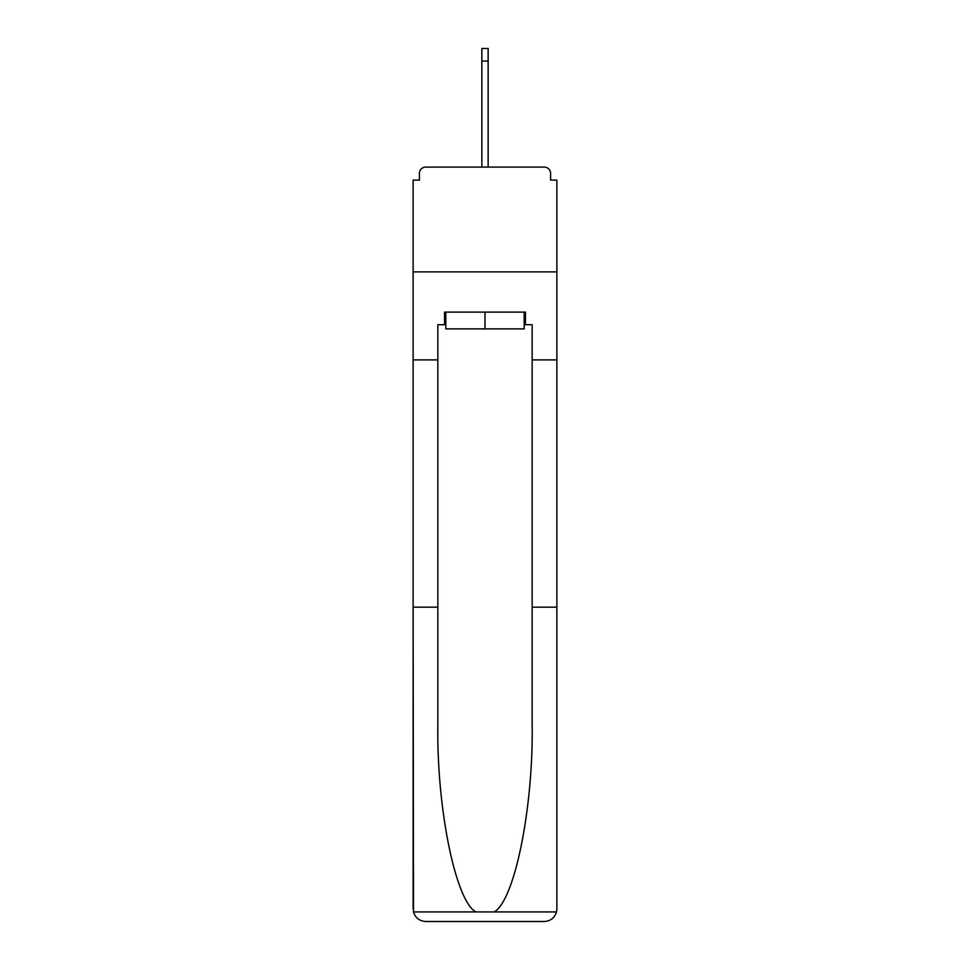 <?xml version="1.0" encoding="UTF-8"?>
<svg xmlns="http://www.w3.org/2000/svg" width="970" height="970" viewBox="0 0 970 970"><rect width="100%" height="100%" fill="white"/><g stroke="black" fill="none" stroke-linecap="round" stroke-linejoin="round"><path stroke-width="1.45" d="M532.154 607.171L556.877 607.171L556.877 908.926L556.877 180.105L550.596 180.105L550.596 173.4A6.281 6.281 0 0 0 544.303 167.107L425.697 167.107A6.281 6.281 0 0 0 419.404 173.4L419.404 180.105L413.123 180.105L413.123 271.879L556.877 271.879L413.123 271.879L413.123 359.894L437.846 359.894L437.846 724.408C436.548 807.683 455.463 900.985 475.87 911.933L494.13 911.933C514.536 900.985 533.451 807.683 532.154 724.408L532.154 324.695L525.449 324.695L525.449 312.122L444.551 312.122L444.551 324.695L445.812 324.695M544.303 167.107L517.689 167.107M452.311 167.107L425.697 167.107M550.596 180.105L550.596 173.4M419.404 173.4L419.404 180.105M445.812 312.122L445.812 328.878L524.188 328.878L524.188 312.122M485 312.122L485 328.878M437.846 607.171L413.123 607.171L413.487 911.933C415.39 917.887 419.464 921.076 425.697 921.5L457.549 921.5M425.697 921.5L544.303 921.5L425.697 921.5M512.451 921.5L544.303 921.5C550.536 921.076 554.61 917.887 556.513 911.933L556.877 908.926M413.123 908.926L413.123 359.894M556.877 359.894L532.154 359.894M444.551 324.695L437.846 324.695L437.846 359.894M524.188 324.695L525.449 324.695M481.86 61.074L481.86 48.5L488.14 48.5L488.14 61.074L481.86 61.074L481.86 167.107M488.14 61.074L488.14 167.107M413.487 911.933L475.87 911.933M494.13 911.933L556.513 911.933"/></g></svg>
